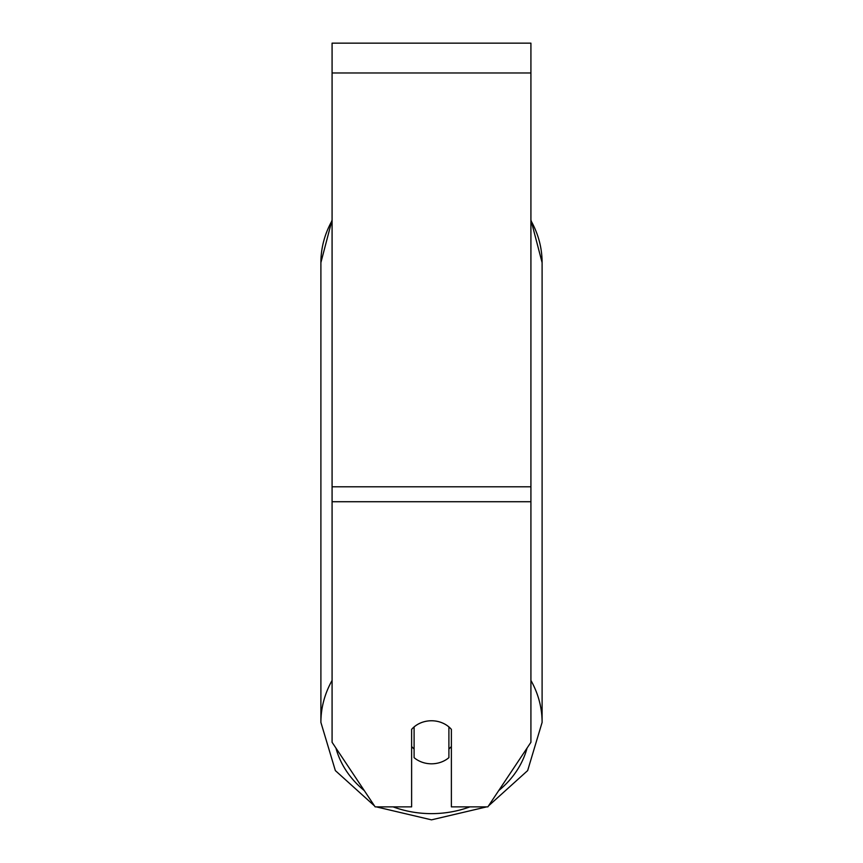 <?xml version="1.0" encoding="UTF-8"?>
<svg xmlns="http://www.w3.org/2000/svg" width="863" height="863" viewBox="0 0 863 863"><rect width="100%" height="100%" fill="white"/><g stroke="black" fill="none" stroke-linecap="round" stroke-linejoin="round"><path stroke-width="1.29" d="M530.918 501.727L530.918 43.15L332.082 43.15L332.082 742.288L375.135 806.862L411.619 806.862L411.619 729.375A24.854 21.521 0 0 1 451.381 729.375L451.381 806.862L487.865 806.862L530.918 742.288L530.918 501.727L332.082 501.727M431.5 763.809A24.854 21.521 0 0 1 414.1 757.66L414.1 726.916A24.854 21.521 0 0 1 431.5 720.756A24.854 21.521 0 0 1 448.9 726.916L448.9 757.66A24.854 21.521 0 0 1 431.5 763.809M414.1 748.955A24.854 21.521 0 0 1 411.619 746.506M451.381 746.506A24.854 21.521 0 0 1 448.9 748.955M530.918 72.977L332.082 72.977M530.918 486.808L332.082 486.808M332.082 680.432A110.604 95.782 180 0 0 320.896 722.407L335.351 770.594L374.531 805.945M469.914 806.862A98.177 85.016 0 0 1 431.5 813.636A98.177 85.016 0 0 1 393.086 806.862M364.283 790.584A98.177 85.016 0 0 1 335.923 748.048M332.082 219.86L320.896 262.6A110.604 95.782 0 0 1 332.082 220.626M527.077 748.048A98.177 85.016 0 0 1 498.717 790.584M530.918 220.626A110.604 95.782 0 0 1 542.104 262.6L542.104 722.407A110.604 95.782 180 0 0 530.918 680.432M376.279 806.862L431.5 819.85L486.721 806.862M320.896 262.6L320.896 722.407M530.918 219.86L542.104 262.6M488.469 805.945L527.649 770.594L542.104 722.407"/></g></svg>
